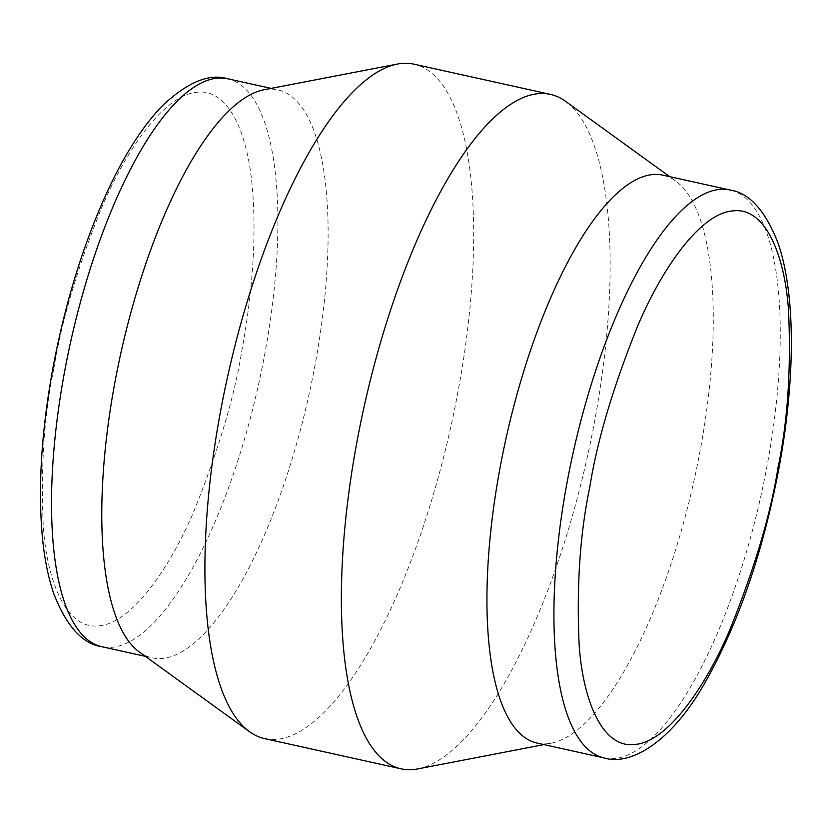 <?xml version="1.0" encoding="UTF-8"?>
<svg xmlns="http://www.w3.org/2000/svg" width="833" height="833" viewBox="0 0 833 833"><rect width="100%" height="100%" fill="white"/><g stroke="black" fill="none" stroke-linecap="round" stroke-linejoin="round"><path stroke-width="0.62" stroke-dasharray="4.17 3.12" d="M139.35 652A290.852 96.347 102.5 0 0 152.054 657.82A290.852 96.347 102.5 0 0 162.716 658.403A290.852 96.347 102.5 0 0 315.322 363.511A290.852 96.347 102.5 0 0 277.826 89.881A290.852 96.347 102.5 0 0 267.164 89.308A290.852 96.347 102.5 0 0 263.853 89.797M264.613 738.611A345.393 114.402 102.5 0 0 277.274 739.288A345.393 114.402 102.5 0 0 458.483 389.105A345.393 114.402 102.5 0 0 413.97 64.172M417.687 768.932A345.393 114.402 102.5 0 0 594.96 419.322A345.393 114.402 102.5 0 0 565.534 101.314M537.223 743.119A290.852 96.347 102.5 0 0 547.885 743.692A290.852 96.347 102.5 0 0 551.207 743.203A290.852 96.347 102.5 0 0 694.17 479.975A290.852 96.347 102.5 0 0 675.698 181A290.852 96.347 102.5 0 0 662.995 175.18M53.853 368.717C61.309 321.798 77.375 267.799 102.053 206.719C127.439 147.129 165.09 94.775 196.921 92.255C229.023 88.183 248.546 134.623 252.618 191.205C257.043 246.683 250.233 304.888 242.059 349.319C234.802 395.56 218.746 449.56 193.86 511.316C168.912 570.095 130.75 623.542 99.002 625.781C66.859 630.133 47.231 582.631 43.306 526.831C40.578 467.917 44.087 415.209 53.853 368.717M227.596 78.75A290.852 96.347 -77.5 0 1 265.081 352.38A290.852 96.347 -77.5 0 1 101.824 646.7M604.206 757.957A290.852 96.347 102.5 0 0 614.869 758.53A290.852 96.347 102.5 0 0 767.474 463.637A290.852 96.347 102.5 0 0 729.979 190.007M145.348 656.342L152.054 657.82M675.698 181L669.701 176.658M551.207 743.203L543.928 744.608M271.131 88.392L277.826 89.881"/><path stroke-width="1.25" d="M669.701 176.658L565.534 101.314A345.393 114.402 102.5 0 0 550.446 94.389L413.97 64.172A345.393 114.402 102.5 0 0 401.308 63.485A345.393 114.402 102.5 0 0 397.372 64.068L263.853 89.797A290.852 96.347 102.5 0 0 114.569 384.2A290.852 96.347 102.5 0 0 139.35 652L249.525 731.686A345.393 114.402 102.5 0 0 264.613 738.611L401.089 768.828A345.393 114.402 102.5 0 0 413.751 769.515A345.393 114.402 102.5 0 0 417.687 768.932L543.928 744.608M397.372 64.068A345.393 114.402 102.5 0 0 220.099 413.678A345.393 114.402 102.5 0 0 249.525 731.686M550.446 94.389A345.393 114.402 102.5 0 0 537.785 93.713A345.393 114.402 102.5 0 0 356.566 443.895A345.393 114.402 102.5 0 0 401.089 768.828M729.979 190.007L662.995 175.18A290.852 96.347 102.5 0 0 652.333 174.597A290.852 96.347 102.5 0 0 502.747 453.902A290.852 96.347 102.5 0 0 537.223 743.119L604.206 757.957C630.664 766.141 671.794 742.047 705.593 681.581C738.632 623.074 763.122 551.738 779.074 467.563C794.953 381.858 796.254 295.788 778.043 243.038C765.319 210.489 749.294 192.808 729.979 190.007A290.852 96.347 102.5 0 0 719.316 189.435A290.852 96.347 102.5 0 0 566.721 484.327A290.852 96.347 102.5 0 0 604.206 757.957M145.348 656.342L101.824 646.7A290.852 96.347 -77.5 0 1 64.328 373.069A290.852 96.347 -77.5 0 1 227.596 78.75L271.131 88.392M777.949 467.99C770.692 514.232 754.625 568.231 729.75 629.987C704.791 688.766 666.629 742.224 634.881 744.452C602.748 748.805 583.11 701.303 579.185 645.513C576.457 586.588 579.976 533.88 589.743 487.388C596.99 441.146 613.057 387.147 637.932 325.391C662.891 266.612 701.053 213.165 732.801 210.926C764.944 206.574 784.571 254.075 788.497 309.876C791.225 368.79 787.706 421.498 777.949 467.99M101.824 646.7C82.477 643.857 66.473 626.208 53.791 593.773C48.168 577.363 44.336 558.12 42.285 536.046C37.964 487.024 41.442 431.39 52.718 369.144C64.964 303.597 83.154 244.454 107.28 191.715C124.367 154.792 142.724 126.137 162.373 105.77C187.404 82.217 209.145 73.21 227.596 78.75"/></g></svg>
